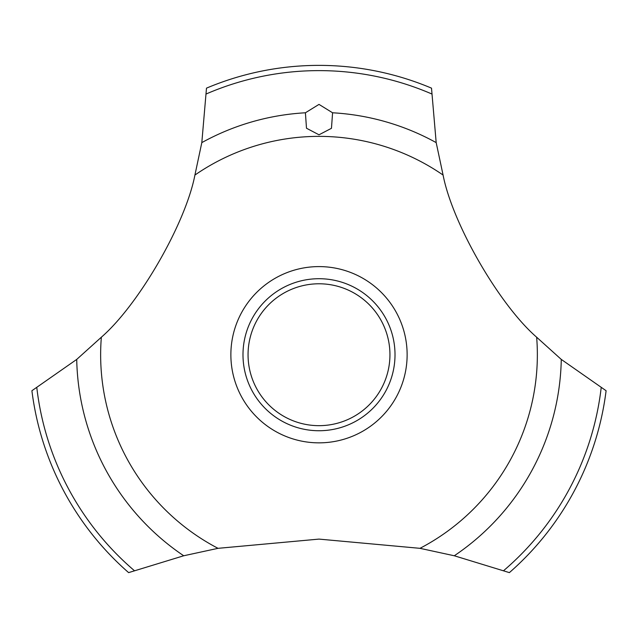 <?xml version="1.0" encoding="UTF-8"?>
<svg xmlns="http://www.w3.org/2000/svg" width="638" height="638" viewBox="0 0 638 638"><rect width="100%" height="100%" fill="white"/><g stroke="black" fill="none" stroke-linecap="round" stroke-linejoin="round"><path stroke-width="0.96" d="M194.917 175.051C185.538 223.731 138.733 304.789 101.346 337.215L76.719 359.417L31.9 390.727A289.349 289.349 0 0 0 128.621 572.621L183.712 555.77L218.021 548.329L319 539.102L419.979 548.329L454.288 555.77L509.379 572.621A289.349 289.349 0 0 0 606.1 390.727L561.28 359.417L536.654 337.215C499.203 304.733 452.446 223.643 443.083 175.051L436.185 142.617L431.511 88.148A289.349 289.349 0 0 0 206.489 88.148L201.815 142.617L194.917 175.051A218.356 218.356 0 0 1 443.083 175.051M407.132 354.728A88.132 88.132 0 0 1 319 442.852A88.132 88.132 0 0 1 230.868 354.728A88.132 88.132 0 0 1 319 266.596A88.132 88.132 0 0 1 407.132 354.728M218.021 548.329A218.356 218.356 0 0 1 101.346 337.215M536.654 337.215A218.356 218.356 0 0 1 419.979 548.329M319 104.393L332.581 112.782L331.465 128.302L319 134.801L306.487 128.23L305.411 112.782L319 104.393M242.99 354.728A76.01 76.01 0 0 1 319 278.71A76.01 76.01 0 0 1 395.01 354.728A76.01 76.01 0 0 1 319 430.738A76.01 76.01 0 0 1 242.99 354.728M248.054 354.728A70.946 70.946 0 0 0 319 425.666A70.946 70.946 0 0 0 389.946 354.728A70.946 70.946 0 0 0 319 283.782A70.946 70.946 0 0 0 248.054 354.728M332.589 112.782A242.328 242.328 0 0 1 436.185 142.617M206.393 93.89A284.109 284.109 0 0 1 431.607 93.89M201.815 142.617A242.328 242.328 0 0 1 305.411 112.782M601.179 387.768A284.109 284.109 0 0 1 503.701 570.595M561.28 359.417A242.328 242.328 0 0 1 454.288 555.77M183.712 555.77A242.328 242.328 0 0 1 76.719 359.417M134.299 570.595A284.109 284.109 0 0 1 36.821 387.768"/></g></svg>
